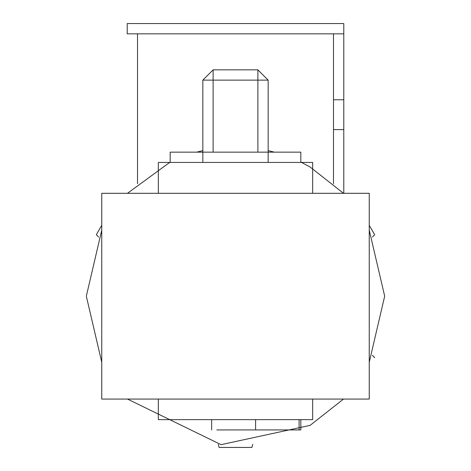 <?xml version="1.0" encoding="UTF-8"?>
<svg xmlns="http://www.w3.org/2000/svg" width="471" height="471" viewBox="0 0 471 471"><rect width="100%" height="100%" fill="white"/><g stroke="black" fill="none" stroke-linecap="round" stroke-linejoin="round"><path stroke-width="0.71" d="M333.492 129.596L343.783 129.596L343.783 193.304M333.492 99.764L343.783 99.764L343.783 129.596M343.783 33.835L343.783 23.55L127.217 23.55L127.217 33.835L343.783 33.835L343.783 99.764M333.492 33.835L333.492 183.708M170.172 162.442L170.172 152.151L202.836 152.151L202.836 80.135L213.122 69.849L202.836 80.135L257.878 80.135L257.878 69.849L268.164 80.135L257.878 69.849L213.122 69.849L213.122 152.151M257.878 152.151L257.878 80.135L268.164 80.135L268.164 152.151L300.828 152.151L300.828 162.442M268.164 162.442L268.164 152.151L202.836 152.151L202.836 162.442M158.338 193.304L158.338 162.442L312.662 162.442L312.662 193.304M312.662 399.067L312.662 419.643L158.338 419.643L158.338 399.067M255.594 419.643L255.594 429.929L216.801 429.929M299.109 419.643L299.109 429.929L300.828 429.929L255.594 429.929M369.246 399.067L369.246 193.304L101.754 193.304L101.754 399.067L369.246 399.067M101.754 230.107L86.323 296.182L101.754 362.264M127.476 399.067L221.064 444.665L310.089 425.378L343.524 399.067M369.246 362.264L384.677 296.182L369.246 230.107M343.524 193.304L310.089 166.993L300.828 162.071M274.334 152.151L268.164 150.626M202.836 150.626L196.666 152.151M170.172 162.071L127.476 193.304M137.508 183.708L137.508 33.835M374.628 357.654L372.455 355.328M218.232 444.359L219.168 447.444L251.832 447.444L252.768 444.359M101.754 225.309L96.337 234.699L98.539 237.054M372.461 237.054L374.663 234.699L369.246 225.309M374.663 357.672L372.461 355.317M300.828 419.643L300.828 429.929M211.656 419.643L211.656 429.929"/></g></svg>
